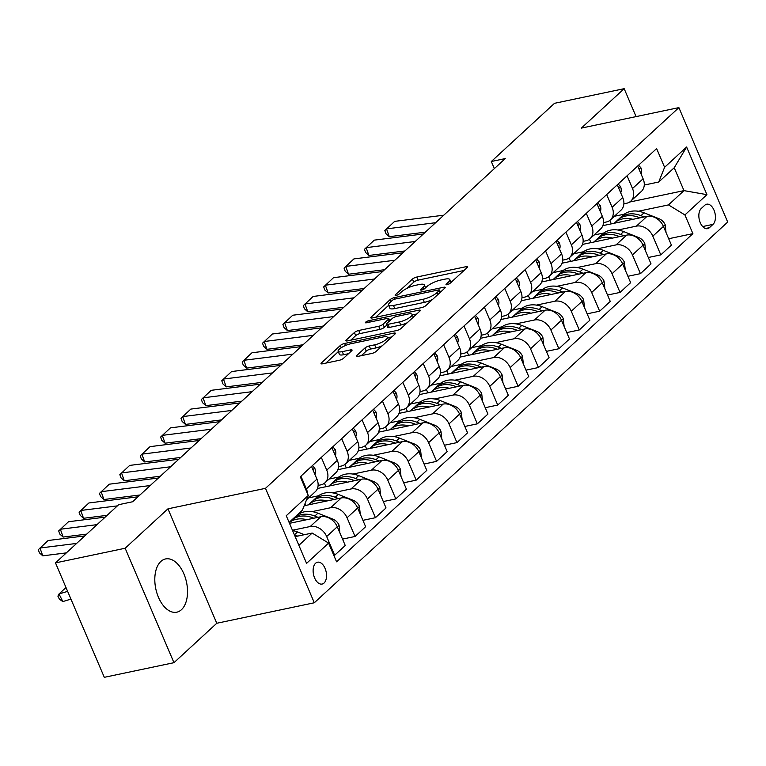 <?xml version="1.0" encoding="UTF-8"?>
<svg xmlns="http://www.w3.org/2000/svg" width="766" height="766" viewBox="0 0 766 766"><rect width="100%" height="100%" fill="white"/><g stroke="black" fill="none" stroke-linecap="round" stroke-linejoin="round"><path stroke-width="1.15" d="M447.085 284.703A2.394 0.632 -23.1 0 0 450.121 283.267L467.126 267.602A3.428 0.91 -23.1 0 0 467.547 266.836A3.428 0.91 -23.1 0 0 465.996 266.702L416.761 277.043A3.428 0.91 -23.1 0 0 412.424 279.092L395.419 294.757A2.394 0.632 -23.1 0 0 395.132 295.293A2.394 0.632 -23.1 0 0 396.214 295.389A2.394 0.632 -23.1 0 0 399.249 293.952L401.451 291.923A10.954 2.911 -23.1 0 1 415.325 285.373L419.423 284.512A10.954 2.911 -23.1 0 1 424.383 284.923A10.954 2.911 -23.1 0 1 423.052 287.384L420.86 289.414A2.394 0.632 -23.1 0 0 420.563 289.95A2.394 0.632 -23.1 0 0 421.645 290.046A2.394 0.632 -23.1 0 0 424.68 288.61L426.882 286.58A10.954 2.911 -23.1 0 1 440.756 280.03L444.864 279.169A10.954 2.911 -23.1 0 1 449.814 279.58A10.954 2.911 -23.1 0 1 448.493 282.041L446.291 284.071A2.394 0.632 -23.1 0 0 446.004 284.607A2.394 0.632 -23.1 0 0 447.085 284.703M181.456 609.698A27.203 15.713 78.1 0 0 185.41 577.995A27.203 15.713 78.1 0 0 165.571 558.941A27.203 15.713 78.1 0 0 160.87 561.44A27.203 15.713 78.1 0 0 156.925 593.143A27.203 15.713 78.1 0 0 176.755 612.197A27.203 15.713 78.1 0 0 181.456 609.698M324.047 583.031A11.164 6.444 78.1 0 0 325.665 570.019A11.164 6.444 78.1 0 0 317.526 562.206A11.164 6.444 78.1 0 0 315.602 563.23A11.164 6.444 78.1 0 0 313.983 576.243A11.164 6.444 78.1 0 0 322.122 584.056A11.164 6.444 78.1 0 0 324.047 583.031M356.841 355.462A3.428 0.91 -23.1 0 0 356.429 356.228A3.428 0.91 -23.1 0 0 357.981 356.362L371.797 353.461A3.428 0.91 -23.1 0 0 376.125 351.412L395.017 334.014A3.428 0.91 -23.1 0 0 395.428 333.248A3.428 0.91 -23.1 0 0 393.887 333.114L344.652 343.455A3.428 0.91 -23.1 0 0 340.315 345.504L321.423 362.902A3.428 0.91 -23.1 0 0 321.011 363.668A3.428 0.91 -23.1 0 0 322.563 363.802L339.242 360.298A3.428 0.91 -23.1 0 0 343.58 358.249L351.661 350.799A3.428 0.91 -23.1 0 0 352.073 350.033A3.428 0.91 -23.1 0 0 350.531 349.899L342.258 351.642A9.154 2.432 -23.1 0 1 338.112 351.288A9.154 2.432 -23.1 0 1 341.914 347.304A9.154 2.432 -23.1 0 1 350.818 343.752L383.23 336.944A9.154 2.432 -23.1 0 1 387.376 337.299A9.154 2.432 -23.1 0 1 383.575 341.282A9.154 2.432 -23.1 0 1 374.67 344.834L369.269 345.964A3.428 0.91 -23.1 0 0 364.932 348.013L356.841 355.462L357.272 356.458M167.955 508.825L125.155 548.245L55.487 562.886L104.3 677.326L173.959 662.686L216.768 623.265L314.299 602.775L265.486 488.335L167.955 508.825L216.768 623.265M636.077 116.604L624.166 88.674L581.356 128.104L678.887 107.613L265.486 488.335M624.166 88.674L554.507 103.314L491.312 161.511L494.348 168.616M55.487 562.886L118.682 504.689L132.614 501.759L505.244 158.581L491.312 161.511M421.578 307.616A3.428 0.91 -23.1 0 0 425.915 305.567L444.797 288.169A3.428 0.91 -23.1 0 0 445.209 287.403A3.428 0.91 -23.1 0 0 443.667 287.269L394.433 297.61A3.428 0.91 -23.1 0 0 390.095 299.659L371.204 317.057A3.428 0.91 -23.1 0 0 370.792 317.823A3.428 0.91 -23.1 0 0 372.343 317.957L421.578 307.616M419.912 311.092L401.02 328.49A3.428 0.91 -23.1 0 1 396.683 330.539L347.448 340.88A3.428 0.91 -23.1 0 1 345.906 340.746A3.428 0.91 -23.1 0 1 346.318 339.98L354.399 332.53A3.428 0.91 -23.1 0 1 358.737 330.481L378.701 326.287A3.428 0.91 -23.1 0 0 383.038 324.238L388.4 319.307A3.428 0.91 -23.1 0 0 388.812 318.532A3.428 0.91 -23.1 0 0 387.27 318.407L366.483 322.773A2.394 0.632 -23.1 0 1 365.392 322.678A2.394 0.632 -23.1 0 1 366.387 321.634A2.394 0.632 -23.1 0 1 368.724 320.705L418.772 310.192A3.428 0.91 -23.1 0 1 420.323 310.326A3.428 0.91 -23.1 0 1 419.912 311.092M704.835 205.202L701.254 208.505A10.81 6.243 78.1 0 0 699.684 221.096A10.81 6.243 78.1 0 0 707.564 228.67A10.81 6.243 78.1 0 0 709.431 227.674L713.022 224.371A10.81 6.243 78.1 0 0 714.592 211.77A10.81 6.243 78.1 0 0 706.702 204.206A10.81 6.243 78.1 0 0 704.835 205.202M314.299 602.775L727.7 222.054L678.887 107.613M629.614 202.052L683.981 190.629L674.224 167.744L658.731 182.011L664.601 167.304L656.615 148.585L300.291 476.749L308.277 495.458L302.407 510.175L289.108 522.412M664.601 167.304L686.614 147.024L706.932 194.66L684.909 214.93L668.488 204.905L638.317 211.244M668.68 238.733L692.895 233.64L684.909 214.93M692.895 233.64L336.571 561.804L328.585 543.094L306.572 563.364L286.254 515.729L308.277 495.458M125.155 548.245L173.959 662.686M624.252 214.193L614.38 216.271M668.488 204.905L683.981 190.629L706.932 194.66M298.874 545.306L312.164 533.059L295.169 536.631M333.852 555.417L334.656 555.245L326.67 536.535A13.951 10.772 -132.6 0 0 310.249 526.51L292.449 530.244M334.656 555.245L345.255 545.488L337.27 526.778A13.951 10.772 -132.6 0 0 320.849 516.744L289.5 523.331M342.526 539.101L355.041 536.478L347.055 517.768A13.951 10.772 -132.6 0 0 330.634 507.734L312.155 511.611M298.098 514.57L297.495 514.695M355.041 536.478L365.641 526.711L357.655 508.002A13.951 10.772 -132.6 0 0 341.234 497.967L304.169 505.761M362.912 520.334L375.426 517.701L367.441 498.992A13.951 10.772 -132.6 0 0 351.02 488.957L332.54 492.844M318.484 495.793L308.612 497.871M375.426 517.701L386.026 507.944L378.04 489.225A13.951 10.772 -132.6 0 0 361.619 479.2L317.459 488.478M383.297 501.558L395.802 498.925L387.826 480.215A13.951 10.772 -132.6 0 0 371.405 470.19L352.925 474.068M338.869 477.017L328.997 479.095M395.802 498.925L406.411 489.168L398.425 470.458A13.951 10.772 -132.6 0 0 382.004 460.423L337.844 469.702M403.682 482.781L416.187 480.158L408.211 461.448A13.951 10.772 -132.6 0 0 391.79 451.413L373.31 455.291M359.254 458.25L349.382 460.318M416.187 480.158L426.786 470.391L418.81 451.681A13.951 10.772 -132.6 0 0 402.389 441.647L358.229 450.925M424.067 464.014L436.572 461.381L428.596 442.671A13.951 10.772 -132.6 0 0 412.175 432.637L393.695 436.524M379.639 439.473L369.767 441.551M436.572 461.381L447.172 451.624L439.196 432.905A13.951 10.772 -132.6 0 0 422.775 422.88L378.615 432.158M444.452 445.238L456.957 442.604L448.981 423.895A13.951 10.772 -132.6 0 0 432.56 413.87L414.08 417.748M400.024 420.697L390.153 422.775M456.957 442.604L467.557 432.847L459.581 414.138A13.951 10.772 -132.6 0 0 443.16 404.103L399 413.381M464.838 426.461L477.342 423.837L469.366 405.128A13.951 10.772 -132.6 0 0 452.936 395.093L434.466 398.971M420.41 401.93L410.538 403.998M477.342 423.837L487.942 414.071L479.966 395.361A13.951 10.772 -132.6 0 0 463.545 385.327L419.385 394.605M485.223 407.694L497.728 405.061L489.752 386.351A13.951 10.772 -132.6 0 0 473.321 376.317L454.851 380.204M440.795 383.153L430.923 385.231M497.728 405.061L508.327 395.304L500.351 376.585A13.951 10.772 -132.6 0 0 483.921 366.56L439.77 375.838M505.608 388.917L518.113 386.284L510.137 367.575A13.951 10.772 -132.6 0 0 493.706 357.55L475.236 361.428M461.17 364.377L451.308 366.454M518.113 386.284L528.712 376.527L520.736 357.818A13.951 10.772 -132.6 0 0 504.306 347.783L460.155 357.061M525.993 370.141L538.498 367.517L530.522 348.808A13.951 10.772 -132.6 0 0 514.091 338.773L495.621 342.651M481.555 345.61L471.693 347.678M538.498 367.517L549.098 357.751L541.122 339.041A13.951 10.772 -132.6 0 0 524.691 329.007L480.541 338.285M546.378 351.374L558.883 348.741L550.898 330.031A13.951 10.772 -132.6 0 0 534.477 319.996L516.006 323.884M501.941 326.833L492.078 328.911M558.883 348.741L569.483 338.984L561.507 320.265A13.951 10.772 -132.6 0 0 545.076 310.24L500.926 319.518M566.763 332.597L579.268 329.964L571.283 311.255A13.951 10.772 -132.6 0 0 554.862 301.23L536.392 305.107M522.326 308.056L512.464 310.134M579.268 329.964L589.868 320.207L581.882 301.498A13.951 10.772 -132.6 0 0 565.461 291.463L521.311 300.741M587.149 313.821L599.654 311.197L591.668 292.488A13.951 10.772 -132.6 0 0 575.247 282.453L556.777 286.331M542.711 289.289L532.849 291.358M599.654 311.197L610.253 301.431L602.268 282.721A13.951 10.772 -132.6 0 0 585.846 272.686L541.696 281.965M607.534 295.054L620.039 292.421L612.053 273.711A13.951 10.772 -132.6 0 0 595.632 263.676L577.162 267.564M563.096 270.513L553.224 272.591M620.039 292.421L630.638 282.664L622.653 263.944A13.951 10.772 -132.6 0 0 606.232 253.919L562.081 263.198M627.919 276.277L640.424 273.654L632.438 254.934A13.951 10.772 -132.6 0 0 616.017 244.909L597.547 248.787M583.481 251.736L573.61 253.814M640.424 273.654L651.023 263.887L643.038 245.177A13.951 10.772 -132.6 0 0 626.617 235.143L582.466 244.421M648.304 257.5L660.809 254.877L652.823 236.167A13.951 10.772 -132.6 0 0 636.402 226.133L617.932 230.011M603.867 232.969L593.995 235.038M660.809 254.877L671.409 245.11L663.423 226.401A13.951 10.772 -132.6 0 0 647.002 216.366L602.852 225.644M644.273 185.046L658.731 182.011M623.888 203.823L626.636 203.249A13.951 10.772 -132.6 0 0 630.811 201.132A13.951 10.772 -132.6 0 0 632.505 188.532L627.076 175.797M603.503 222.6L606.251 222.016A13.951 10.772 -132.6 0 0 610.425 219.909A13.951 10.772 -132.6 0 0 612.12 207.308L606.691 194.564M583.118 241.367L585.875 240.792A13.951 10.772 -132.6 0 0 590.04 238.686A13.951 10.772 -132.6 0 0 591.735 226.075L586.306 213.341M562.732 260.143L565.49 259.569A13.951 10.772 -132.6 0 0 569.655 257.453A13.951 10.772 -132.6 0 0 571.359 244.852L565.921 232.117M542.347 278.92L545.105 278.336A13.951 10.772 -132.6 0 0 549.279 276.229A13.951 10.772 -132.6 0 0 550.974 263.628L545.536 250.884M521.962 297.687L524.72 297.112A13.951 10.772 -132.6 0 0 528.894 295.006A13.951 10.772 -132.6 0 0 530.589 282.395L525.15 269.661M501.577 316.463L504.334 315.889A13.951 10.772 -132.6 0 0 508.509 313.773A13.951 10.772 -132.6 0 0 510.204 301.172L504.765 288.437M481.192 335.24L483.949 334.656A13.951 10.772 -132.6 0 0 488.124 332.549A13.951 10.772 -132.6 0 0 489.819 319.949L484.38 307.204M460.806 354.007L463.564 353.432A13.951 10.772 -132.6 0 0 467.739 351.326A13.951 10.772 -132.6 0 0 469.434 338.716L463.995 325.981M440.421 372.783L443.179 372.209A13.951 10.772 -132.6 0 0 447.354 370.093A13.951 10.772 -132.6 0 0 449.048 357.492L443.61 344.757M420.036 391.56L422.794 390.976A13.951 10.772 -132.6 0 0 426.968 388.869A13.951 10.772 -132.6 0 0 428.663 376.269L423.225 363.524M399.651 410.327L402.409 409.753A13.951 10.772 -132.6 0 0 406.583 407.646A13.951 10.772 -132.6 0 0 408.278 395.036L402.839 382.301M379.266 429.104L382.023 428.529A13.951 10.772 -132.6 0 0 386.198 426.413A13.951 10.772 -132.6 0 0 387.893 413.812L382.464 401.078M358.881 447.88L361.638 447.296A13.951 10.772 -132.6 0 0 365.813 445.19A13.951 10.772 -132.6 0 0 367.508 432.589L362.079 419.845M338.505 466.647L341.253 466.073A13.951 10.772 -132.6 0 0 345.428 463.966A13.951 10.772 -132.6 0 0 347.122 451.356L341.693 438.621M318.12 485.424L320.868 484.849A13.951 10.772 -132.6 0 0 325.043 482.733A13.951 10.772 -132.6 0 0 326.737 470.132L321.308 457.398M609.832 220.416L611.306 223.873M630.811 201.132L641.41 191.376A13.951 10.772 -132.6 0 0 643.105 178.765L637.676 166.031M589.447 239.184L590.921 242.64M610.425 219.909L621.025 210.143A13.951 10.772 -132.6 0 0 622.72 197.542L617.291 184.807M590.04 238.686L600.649 228.919A13.951 10.772 -132.6 0 0 602.344 216.318L596.905 203.574M569.061 257.96L570.536 261.417M569.655 257.453L580.264 247.696A13.951 10.772 -132.6 0 0 581.959 235.085L576.52 222.351M548.676 276.737L550.151 280.193M549.279 276.229L559.879 266.463A13.951 10.772 -132.6 0 0 561.574 253.862L556.135 241.127M528.291 295.504L529.766 298.96M528.894 295.006L539.494 285.239A13.951 10.772 -132.6 0 0 541.189 272.639L535.75 259.894M507.906 314.28L509.38 317.737M508.509 313.773L519.109 304.016A13.951 10.772 -132.6 0 0 520.803 291.406L515.365 278.671M487.521 333.057L488.995 336.513M488.124 332.549L498.723 322.783A13.951 10.772 -132.6 0 0 500.418 310.182L494.98 297.447M467.136 351.824L468.61 355.28M467.739 351.326L478.338 341.559A13.951 10.772 -132.6 0 0 480.033 328.959L474.594 316.214M446.75 370.6L448.225 374.057M447.354 370.093L457.953 360.336A13.951 10.772 -132.6 0 0 459.648 347.726L454.209 334.991M426.365 389.377L427.84 392.834M426.968 388.869L437.568 379.103A13.951 10.772 -132.6 0 0 439.263 366.502L433.824 353.768M405.98 408.144L407.455 411.601M406.583 407.646L417.183 397.88A13.951 10.772 -132.6 0 0 418.878 385.279L413.449 372.535M385.595 426.921L387.069 430.377M386.198 426.413L396.798 416.656A13.951 10.772 -132.6 0 0 398.492 404.046L393.063 391.311M365.21 445.697L366.684 449.154M365.813 445.19L376.412 435.423A13.951 10.772 -132.6 0 0 378.107 422.822L372.678 410.088M344.824 464.464L346.299 467.921M345.428 463.966L356.027 454.2A13.951 10.772 -132.6 0 0 357.722 441.599L352.293 428.855M324.439 483.241L325.914 486.697M325.043 482.733L335.642 472.976A13.951 10.772 -132.6 0 0 337.337 460.366L331.908 447.631M304.887 503.951L305.529 505.474M306.553 499.758L315.257 491.743A13.951 10.772 -132.6 0 0 316.952 479.143L311.523 466.408M307.52 493.687A13.951 10.772 -132.6 0 0 306.352 488.909L300.923 476.165M312.164 533.059L328.585 543.094M674.224 167.744L686.614 147.024M463.985 270.494L418.083 280.136A3.428 0.91 -23.1 0 0 413.745 282.185L407.091 288.313M388.621 305.318L375.666 317.258M441.656 291.061L440.067 291.396M439.205 290.592A2.394 0.632 -23.1 0 0 439.502 290.055A2.394 0.632 -23.1 0 0 438.411 289.96L395.199 299.046A2.394 0.632 -23.1 0 0 392.163 300.473L389.846 302.618A10.954 2.911 -23.1 0 0 388.515 305.069A10.954 2.911 -23.1 0 0 393.475 305.49L423.014 299.286A10.954 2.911 -23.1 0 0 436.888 292.727L439.205 290.592L440.038 292.545M388.515 305.069L389.837 308.162A10.954 2.911 -23.1 0 0 394.796 308.583L393.475 305.49M432.56 299.439A10.954 2.911 -23.1 0 1 424.335 302.379L394.796 308.583M350.78 340.181L355.721 335.623L354.399 332.53M386.82 325.062L384.36 327.331A3.428 0.91 -23.1 0 1 380.022 329.38L360.058 333.574A3.428 0.91 -23.1 0 0 355.721 335.623M389.329 319.748L391.33 319.326M412.347 314.912L416.771 313.983M399.421 321.94A9.154 2.432 -23.1 0 0 408.326 318.388A9.154 2.432 -23.1 0 0 412.127 314.405A9.154 2.432 -23.1 0 0 407.981 314.05L396.568 316.454A3.428 0.91 -23.1 0 0 392.23 318.503L386.868 323.434A3.428 0.91 -23.1 0 0 386.457 324.21A3.428 0.91 -23.1 0 0 387.998 324.334L399.421 321.94L400.742 325.033A9.154 2.432 -23.1 0 0 407.244 322.754M386.457 324.21L387.768 327.302A3.428 0.91 -23.1 0 0 389.32 327.427L387.998 324.334M400.742 325.033L389.32 327.427M382.272 345.753A9.154 2.432 -23.1 0 1 375.982 347.927L370.581 349.057A3.428 0.91 -23.1 0 0 366.244 351.106L361.303 355.663M338.112 351.288L339.434 354.38A9.154 2.432 -23.1 0 0 343.57 354.735L342.258 351.642M348.52 353.691L343.57 354.735M338.285 351.69L325.885 363.103M391.876 336.906L387.586 337.806M666.037 232.529L665.175 224.716A9.24 7.133 -132.6 0 0 658.99 218.712L644.062 212.814A26.686 20.596 -132.6 0 0 622.739 215.428L619.637 218.281A26.686 20.596 -132.6 0 0 618.698 219.22M632.917 219.335A26.686 20.596 -132.6 0 0 614.581 222.935A26.686 20.596 -132.6 0 0 614.255 223.251M644.225 216.95L640.97 215.667A26.686 20.596 -132.6 0 0 619.637 218.281M614.581 222.935L617.683 220.081A26.686 20.596 47.4 0 1 639.007 217.467L639.964 217.85M435.615 222.705L386.514 228.871L389.3 236.684L425.341 232.165M638.557 165.226L640.903 167.802A9.24 7.133 47.4 0 1 641.094 174.035M443.763 215.198L394.672 221.364L384.838 230.556L385.959 233.687L389.3 236.684M645.652 251.305L644.79 243.483A9.24 7.133 -132.6 0 0 638.605 237.489L623.677 231.591A26.686 20.596 -132.6 0 0 602.354 234.204L599.251 237.058A26.686 20.596 -132.6 0 0 598.313 237.996M612.532 238.102A26.686 20.596 -132.6 0 0 594.196 241.711A26.686 20.596 -132.6 0 0 593.87 242.027M623.84 235.727L620.584 234.444A26.686 20.596 -132.6 0 0 599.251 237.058M594.196 241.711L597.298 238.858A26.686 20.596 47.4 0 1 618.622 236.244L619.579 236.617M625.276 270.082L624.405 262.259A9.24 7.133 -132.6 0 0 618.219 256.256L603.292 250.358A26.686 20.596 -132.6 0 0 581.968 252.971L578.866 255.825A26.686 20.596 -132.6 0 0 577.928 256.773M592.147 256.878A26.686 20.596 -132.6 0 0 573.811 260.488A26.686 20.596 -132.6 0 0 573.485 260.794M603.455 254.504L600.199 253.211A26.686 20.596 -132.6 0 0 578.866 255.825M573.811 260.488L576.913 257.635A26.686 20.596 47.4 0 1 598.236 255.021L599.194 255.394M604.891 288.849L604.02 281.036A9.24 7.133 -132.6 0 0 597.834 275.032L582.907 269.134A26.686 20.596 -132.6 0 0 561.583 271.748L558.481 274.601A26.686 20.596 -132.6 0 0 557.543 275.54M571.762 275.655A26.686 20.596 -132.6 0 0 553.425 279.255A26.686 20.596 -132.6 0 0 553.1 279.571M583.07 273.27L579.814 271.987A26.686 20.596 -132.6 0 0 558.481 274.601M553.425 279.255L556.528 276.402A26.686 20.596 47.4 0 1 577.851 273.788L578.809 274.171M415.229 241.481L366.129 247.648L368.915 255.461L404.965 250.942M618.172 183.993L620.517 186.578A9.24 7.133 47.4 0 1 620.709 192.812M423.378 233.975L374.287 240.131L364.453 249.333L365.574 252.454L368.915 255.461M394.844 260.258L345.744 266.415L348.53 274.238L384.58 269.709M597.786 202.77L600.132 205.345A9.24 7.133 47.4 0 1 600.324 211.579M403.002 252.751L353.902 258.908L344.068 268.11L345.188 271.231L348.53 274.238M374.459 279.025L325.358 285.191L328.154 293.005L364.195 288.485M577.401 221.546L579.747 224.122A9.24 7.133 47.4 0 1 579.939 230.355M382.617 271.518L333.516 277.685L323.683 286.877L324.803 290.008L328.154 293.005M584.506 307.626L583.635 299.803A9.24 7.133 -132.6 0 0 577.449 293.809L562.531 287.911A26.686 20.596 -132.6 0 0 541.198 290.525L538.096 293.378A26.686 20.596 -132.6 0 0 537.158 294.316M551.376 294.422A26.686 20.596 -132.6 0 0 533.04 298.031A26.686 20.596 -132.6 0 0 532.715 298.347M562.684 292.047L559.429 290.764A26.686 20.596 -132.6 0 0 538.096 293.378M533.04 298.031L536.143 295.178A26.686 20.596 47.4 0 1 557.476 292.564L558.424 292.938M354.074 297.802L304.983 303.968L307.769 311.781L343.81 307.262M557.016 240.313L559.362 242.899A9.24 7.133 47.4 0 1 559.553 249.132M362.232 290.295L313.131 296.452L303.298 305.653L304.418 308.775L307.769 311.781M564.121 326.402L563.249 318.579A9.24 7.133 -132.6 0 0 557.064 312.576L542.146 306.678A26.686 20.596 -132.6 0 0 520.813 309.292L517.711 312.145A26.686 20.596 -132.6 0 0 516.772 313.093M530.991 313.198A26.686 20.596 -132.6 0 0 512.655 316.808A26.686 20.596 -132.6 0 0 512.33 317.114M542.299 310.824L539.044 309.531A26.686 20.596 -132.6 0 0 517.711 312.145M512.655 316.808L515.757 313.955A26.686 20.596 47.4 0 1 537.09 311.341L538.048 311.714M333.689 316.578L284.598 322.735L287.384 330.558L323.424 326.029M536.631 259.09L538.977 261.666A9.24 7.133 47.4 0 1 539.168 267.899M341.847 309.071L292.746 315.228L282.913 324.43L284.033 327.551L287.384 330.558M543.736 345.169L542.864 337.356A9.24 7.133 -132.6 0 0 536.679 331.352L521.761 325.454A26.686 20.596 -132.6 0 0 500.428 328.068L497.325 330.922A26.686 20.596 -132.6 0 0 496.387 331.86M510.606 331.975A26.686 20.596 -132.6 0 0 492.27 335.575A26.686 20.596 -132.6 0 0 491.944 335.891M521.914 329.591L518.659 328.308A26.686 20.596 -132.6 0 0 497.325 330.922M492.27 335.575L495.372 332.722A26.686 20.596 47.4 0 1 516.705 330.108L517.663 330.491M313.304 335.345L264.213 341.512L266.999 349.325L303.039 344.805M516.246 277.866L518.592 280.442A9.24 7.133 47.4 0 1 518.783 286.675M321.461 327.838L272.361 334.005L262.527 343.197L263.648 346.328L266.999 349.325M523.35 363.946L522.489 356.123A9.24 7.133 -132.6 0 0 516.294 350.129L501.376 344.231A26.686 20.596 -132.6 0 0 480.043 346.845L476.94 349.698A26.686 20.596 -132.6 0 0 476.002 350.637M490.221 350.742A26.686 20.596 -132.6 0 0 471.885 354.352A26.686 20.596 -132.6 0 0 471.559 354.668M501.529 348.367L498.273 347.084A26.686 20.596 -132.6 0 0 476.94 349.698M471.885 354.352L474.987 351.498A26.686 20.596 47.4 0 1 496.32 348.884L497.278 349.258M292.918 354.122L243.827 360.288L246.614 368.101L282.654 363.582M495.861 296.634L498.206 299.219A9.24 7.133 47.4 0 1 498.398 305.452M301.076 346.615L251.976 352.772L242.142 361.973L243.262 365.095L246.614 368.101M502.965 382.722L502.103 374.9A9.24 7.133 -132.6 0 0 495.908 368.896L480.991 362.998A26.686 20.596 -132.6 0 0 459.657 365.612L456.555 368.465A26.686 20.596 -132.6 0 0 455.617 369.413M469.836 369.518A26.686 20.596 -132.6 0 0 451.5 373.128A26.686 20.596 -132.6 0 0 451.174 373.435M481.144 367.144L477.888 365.851A26.686 20.596 -132.6 0 0 456.555 368.465M451.5 373.128L454.602 370.275A26.686 20.596 47.4 0 1 475.935 367.661L476.892 368.034M272.533 372.898L223.442 379.055L226.229 386.878L262.269 382.349M475.475 315.41L477.821 317.986A9.24 7.133 47.4 0 1 478.013 324.219M280.691 365.392L231.591 371.548L221.767 380.75L222.877 383.871L226.229 386.878M482.58 401.489L481.718 393.676A9.24 7.133 -132.6 0 0 475.523 387.673L460.605 381.774A26.686 20.596 -132.6 0 0 439.272 384.388L436.18 387.242A26.686 20.596 -132.6 0 0 435.232 388.18M449.45 388.295A26.686 20.596 -132.6 0 0 431.124 391.895A26.686 20.596 -132.6 0 0 430.789 392.211M460.759 385.911L457.503 384.628A26.686 20.596 -132.6 0 0 436.18 387.242M431.124 391.895L434.217 389.042A26.686 20.596 47.4 0 1 455.55 386.428L456.507 386.811M252.148 391.665L203.057 397.832L205.843 405.645L241.884 401.125M455.09 334.187L457.436 336.762A9.24 7.133 47.4 0 1 457.628 342.996M260.306 384.159L211.205 390.325L201.381 399.517L202.492 402.648L205.843 405.645M462.195 420.266L461.333 412.443A9.24 7.133 -132.6 0 0 455.138 406.449L440.22 400.551A26.686 20.596 -132.6 0 0 418.887 403.165L415.794 406.018A26.686 20.596 -132.6 0 0 414.846 406.957M429.065 407.062A26.686 20.596 -132.6 0 0 410.739 410.672A26.686 20.596 -132.6 0 0 410.404 410.988M440.373 404.687L437.118 403.404A26.686 20.596 -132.6 0 0 415.794 406.018M410.739 410.672L413.832 407.818A26.686 20.596 47.4 0 1 435.165 405.204L436.122 405.578M231.763 410.442L182.672 416.608L185.458 424.421L221.498 419.902M434.705 352.954L437.06 355.539A9.24 7.133 47.4 0 1 437.242 361.772M239.921 402.935L190.82 409.092L180.996 418.293L182.107 421.415L185.458 424.421M441.81 439.042L440.948 431.22A9.24 7.133 -132.6 0 0 434.753 425.216L419.835 419.318A26.686 20.596 -132.6 0 0 398.502 421.932L395.409 424.785A26.686 20.596 -132.6 0 0 394.461 425.733M408.68 425.839A26.686 20.596 -132.6 0 0 390.354 429.448A26.686 20.596 -132.6 0 0 390.018 429.755M419.988 423.464L416.733 422.171A26.686 20.596 -132.6 0 0 395.409 424.785M390.354 429.448L393.446 426.595A26.686 20.596 47.4 0 1 414.779 423.981L415.737 424.354M211.378 429.219L162.287 435.375L165.073 443.198L201.113 438.669M414.32 371.73L416.675 374.306A9.24 7.133 47.4 0 1 416.857 380.539M219.536 421.702L170.435 427.868L160.611 437.07L161.722 440.191L165.073 443.198M421.424 457.809L420.563 449.996A9.24 7.133 -132.6 0 0 414.368 443.993L399.45 438.095A26.686 20.596 -132.6 0 0 378.117 440.709L375.024 443.562A26.686 20.596 -132.6 0 0 374.076 444.5M388.295 444.615A26.686 20.596 -132.6 0 0 369.968 448.215A26.686 20.596 -132.6 0 0 369.633 448.531M399.603 442.231L396.348 440.948A26.686 20.596 -132.6 0 0 375.024 443.562M369.968 448.215L373.061 445.362A26.686 20.596 47.4 0 1 394.394 442.748L395.352 443.131M190.993 447.986L141.901 454.152L144.688 461.965L180.728 457.446M393.935 390.507L396.29 393.082A9.24 7.133 47.4 0 1 396.472 399.316M199.15 440.479L150.059 446.645L140.226 455.837L141.337 458.968L144.688 461.965M401.039 476.586L400.178 468.763A9.24 7.133 -132.6 0 0 393.983 462.769L379.065 456.871A26.686 20.596 -132.6 0 0 357.732 459.485L354.639 462.338A26.686 20.596 -132.6 0 0 353.691 463.277M367.91 463.382A26.686 20.596 -132.6 0 0 349.583 466.992A26.686 20.596 -132.6 0 0 349.248 467.308M379.218 461.008L375.962 459.724A26.686 20.596 -132.6 0 0 354.639 462.338M349.583 466.992L352.676 464.139A26.686 20.596 47.4 0 1 374.009 461.525L374.967 461.898M170.617 466.762L121.516 472.928L124.303 480.742L160.343 476.222M373.549 409.274L375.905 411.859A9.24 7.133 47.4 0 1 376.087 418.092M178.765 459.255L129.674 465.412L119.841 474.614L120.951 477.735L124.303 480.742M380.654 495.363L379.792 487.54A9.24 7.133 -132.6 0 0 373.597 481.536L358.68 475.638A26.686 20.596 -132.6 0 0 337.346 478.252L334.254 481.105A26.686 20.596 -132.6 0 0 333.315 482.053M347.525 482.159A26.686 20.596 -132.6 0 0 329.198 485.768A26.686 20.596 -132.6 0 0 328.863 486.075M358.833 479.784L355.577 478.491A26.686 20.596 -132.6 0 0 334.254 481.105M329.198 485.768L332.291 482.915A26.686 20.596 47.4 0 1 353.624 480.301L354.581 480.675M150.232 485.539L101.131 491.695L103.917 499.518L139.958 494.989M353.164 428.05L355.52 430.626A9.24 7.133 47.4 0 1 355.702 436.859M158.38 478.022L109.289 484.189L99.456 493.39L100.566 496.512L103.917 499.518M360.269 514.13L359.407 506.316A9.24 7.133 -132.6 0 0 353.222 500.313L338.294 494.415A26.686 20.596 -132.6 0 0 316.961 497.029L313.869 499.882A26.686 20.596 -132.6 0 0 312.93 500.82M327.149 500.926A26.686 20.596 -132.6 0 0 308.813 504.535A26.686 20.596 -132.6 0 0 308.478 504.851M338.448 498.551L335.192 497.268A26.686 20.596 -132.6 0 0 313.869 499.882M308.813 504.535L311.906 501.682A26.686 20.596 47.4 0 1 333.239 499.068L334.196 499.451M117.389 505.876L80.746 510.472L83.532 518.285L107.125 515.327M332.779 446.827L335.135 449.403A9.24 7.133 47.4 0 1 335.317 455.636M137.995 496.799L88.904 502.965L79.07 512.157L80.181 515.288L83.532 518.285M339.884 532.906L339.022 525.083A9.24 7.133 -132.6 0 0 332.837 519.089L317.909 513.191A26.686 20.596 -132.6 0 0 296.576 515.805L293.483 518.659A26.686 20.596 -132.6 0 0 292.545 519.597M306.764 519.702A26.686 20.596 -132.6 0 0 289.203 522.642M318.062 517.328L314.816 516.045A26.686 20.596 -132.6 0 0 293.483 518.659M289.194 522.603L291.52 520.459A26.686 20.596 47.4 0 1 312.854 517.845L313.811 518.218M97.004 524.643L60.361 529.249L63.147 537.062L86.74 534.103M312.394 465.594L314.749 468.179A9.24 7.133 47.4 0 1 314.931 474.413M105.162 517.136L68.519 521.732L58.685 530.934L59.796 534.055L63.147 537.062M304.418 534.687L297.524 531.958A26.686 20.596 -132.6 0 0 292.564 530.522M66 587.532L59.02 593.956L67.638 591.371M59.02 593.956L62.822 601.569L59.413 599.203L57.9 596.159L59.02 593.956M70.941 599.117L62.822 601.569M297.687 536.104L294.431 534.812A26.686 20.596 -132.6 0 0 294.393 534.802M76.619 543.42L39.976 548.016L42.762 555.838L66.355 552.88M84.777 535.913L48.134 540.509L38.3 549.71L39.411 552.832L42.762 555.838M310.249 526.51L320.849 516.744M330.634 507.734L341.234 497.967M351.02 488.957L361.619 479.2M371.405 470.19L382.004 460.423M391.79 451.413L402.389 441.647M412.175 432.637L422.775 422.88M432.56 413.87L443.16 404.103M452.936 395.093L463.545 385.327M473.321 376.317L483.921 366.56M493.706 357.55L504.306 347.783M514.091 338.773L524.691 329.007M534.477 319.996L545.076 310.24M554.862 301.23L565.461 291.463M575.247 282.453L585.846 272.686M595.632 263.676L606.232 253.919M616.017 244.909L626.617 235.143M636.402 226.133L647.002 216.366M632.505 188.532L643.105 178.765M652.823 236.167L663.423 226.401M632.438 254.934L643.038 245.177M612.12 207.308L622.72 197.542M612.053 273.711L622.653 263.944M591.735 226.075L602.344 216.318M591.668 292.488L602.268 282.721M571.359 244.852L581.959 235.085M571.283 311.255L581.882 301.498M550.974 263.628L561.574 253.862M550.898 330.031L561.507 320.265M530.589 282.395L541.189 272.639M530.522 348.808L541.122 339.041M510.204 301.172L520.803 291.406M510.137 367.575L520.736 357.818M489.819 319.949L500.418 310.182M489.752 386.351L500.351 376.585M469.434 338.716L480.033 328.959M469.366 405.128L479.966 395.361M449.048 357.492L459.648 347.726M448.981 423.895L459.581 414.138M428.663 376.269L439.263 366.502M428.596 442.671L439.196 432.905M408.278 395.036L418.878 385.279M408.211 461.448L418.81 451.681M387.893 413.812L398.492 404.046M387.826 480.215L398.425 470.458M367.508 432.589L378.107 422.822M367.441 498.992L378.04 489.225M347.122 451.356L357.722 441.599M347.055 517.768L357.655 508.002M326.737 470.132L337.337 460.366M326.67 536.535L337.27 526.778M306.352 488.909L316.952 479.143M702.652 226.554L713.022 224.371M705.457 228.517L709.431 227.674M449.269 283.86L448.493 282.041M421.156 290.113L420.86 289.414M423.828 289.203L423.052 287.384M395.716 295.456L395.419 294.757M413.745 282.185L412.424 279.092M418.083 280.136L416.761 277.043M466.59 268.1L465.996 266.702M446.588 284.77L446.291 284.071M371.634 318.053L371.204 317.057M390.928 301.613L390.095 299.659M395.055 299.075L394.433 297.61M444.261 288.667L443.667 287.269M424.335 302.379L423.014 299.286M437.721 294.69L436.888 292.727M346.739 340.985L346.318 339.98M360.058 333.574L358.737 330.481M380.022 329.38L378.701 326.287M384.36 327.331L383.038 324.238M389.233 321.26L388.4 319.307M369.346 322.17L368.724 320.705M419.366 311.59L418.772 310.192M366.244 351.106L364.932 348.013M370.581 349.057L369.269 345.964M375.982 347.927L374.67 344.834M351.125 351.297L350.531 349.899M321.854 363.907L321.423 362.902M341.253 347.716L340.315 345.504M345.514 345.485L344.652 343.455M394.48 334.512L393.887 333.114M663.471 226.506L665.204 224.907M640.97 215.667L644.062 212.814M638.193 218.224L639.007 217.467M658.118 219.516L658.99 218.712M640.797 167.687L639.064 169.286M643.086 245.273L644.819 243.674M620.584 234.444L623.677 231.591M617.808 236.991L618.622 236.244M637.733 238.283L638.605 237.489M622.701 264.05L624.434 262.451M600.199 253.211L603.292 250.358M597.423 255.767L598.236 255.021M617.348 257.06L618.219 256.256M602.315 282.826L604.048 281.227M579.814 271.987L582.907 269.134M577.037 274.544L577.851 273.788M596.963 275.837L597.834 275.032M620.412 186.454L618.679 188.053M600.027 205.231L598.294 206.83M579.642 224.007L577.909 225.606M581.93 301.593L583.663 299.994M559.429 290.764L562.531 287.911M556.652 293.311L557.476 292.564M576.578 294.604L577.449 293.809M559.257 242.774L557.524 244.373M561.545 320.37L563.278 318.771M539.044 309.531L542.146 306.678M536.267 312.088L537.09 311.341M556.193 313.38L557.064 312.576M538.871 261.551L537.138 263.15M541.16 339.147L542.893 337.547M518.659 328.308L521.761 325.454M515.891 330.864L516.705 330.108M535.807 332.157L536.679 331.352M518.486 280.327L516.753 281.926M520.775 357.913L522.508 356.314M498.273 347.084L501.376 344.231M495.506 349.631L496.32 348.884M515.422 350.924L516.294 350.129M498.101 299.094L496.368 300.693M500.39 376.69L502.123 375.091M477.888 365.851L480.991 362.998M475.121 368.408L475.935 367.661M495.037 369.7L495.908 368.896M477.716 317.871L475.983 319.47M480.004 395.467L481.737 393.868M457.503 384.628L460.605 381.774M454.736 387.184L455.55 386.428M474.652 388.477L475.523 387.673M457.331 336.647L455.598 338.246M459.619 414.234L461.352 412.635M437.118 403.404L440.22 400.551M434.351 405.951L435.165 405.204M454.267 407.244L455.138 406.449M436.955 355.414L435.212 357.013M439.234 433.01L440.977 431.411M416.733 422.171L419.835 419.318M413.966 424.728L414.779 423.981M433.882 426.02L434.753 425.216M416.57 374.191L414.827 375.79M418.849 451.777L420.591 450.188M396.348 440.948L399.45 438.095M393.58 443.504L394.394 442.748M413.506 444.797L414.368 443.993M396.185 392.968L394.442 394.567M398.464 470.554L400.206 468.955M375.962 459.724L379.065 456.871M373.195 462.271L374.009 461.525M393.121 463.564L393.983 462.769M375.8 411.735L374.057 413.334M378.078 489.33L379.821 487.731M355.577 478.491L358.68 475.638M352.81 481.048L353.624 480.301M372.736 482.341L373.597 481.536M355.414 430.511L353.681 432.11M357.703 508.097L359.436 506.508M335.192 497.268L338.294 494.415M332.425 499.825L333.239 499.068M352.35 501.117L353.222 500.313M335.029 449.288L333.296 450.887M337.318 526.874L339.051 525.275M314.816 516.045L317.909 513.191M312.04 518.592L312.854 517.845M331.965 519.884L332.837 519.089M314.644 468.055L312.911 469.654M294.431 534.812L297.524 531.958M451.03 282.424L449.814 279.58M425.59 287.777L424.383 284.923M440.412 292.2L439.502 290.055M389.77 320.762L388.812 318.532M413.305 317.172L412.127 314.405M388.525 339.999L387.376 337.299"/></g></svg>
